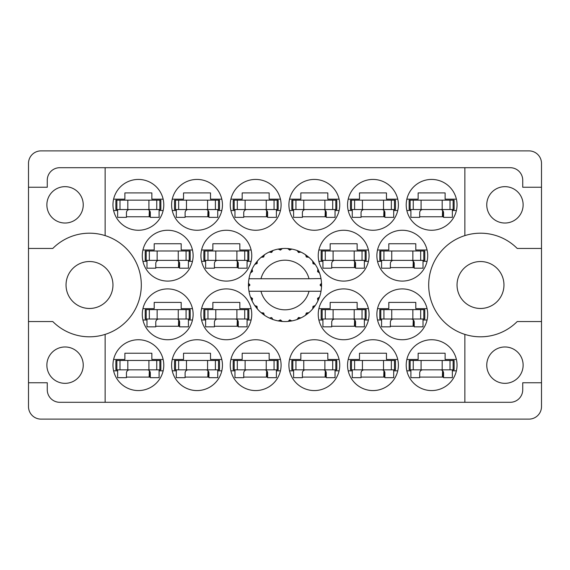 <?xml version="1.0" encoding="UTF-8"?>
<svg xmlns="http://www.w3.org/2000/svg" width="570" height="570" viewBox="0 0 570 570"><rect width="100%" height="100%" fill="white"/><g stroke="black" fill="none" stroke-linecap="round" stroke-linejoin="round"><path stroke-width="0.85" d="M46.875 204.844A18.183 18.183 0 0 0 65.058 223.027A18.183 18.183 0 0 0 83.241 204.844A18.183 18.183 0 0 0 65.058 186.661A18.183 18.183 0 0 0 46.875 204.844M46.875 365.156A18.183 18.183 0 0 0 65.058 383.339A18.183 18.183 0 0 0 83.241 365.156A18.183 18.183 0 0 0 65.058 346.973A18.183 18.183 0 0 0 46.875 365.156M66.035 285A23.463 23.463 0 0 0 89.497 308.463A23.463 23.463 0 0 0 112.96 285A23.463 23.463 0 0 0 89.497 261.537A23.463 23.463 0 0 0 66.035 285M457.04 285A23.463 23.463 0 0 0 480.503 308.463A23.463 23.463 0 0 0 503.966 285A23.463 23.463 0 0 0 480.503 261.537A23.463 23.463 0 0 0 457.04 285M523.125 365.156A18.183 18.183 0 0 1 504.942 383.339A18.183 18.183 0 0 1 486.759 365.156A18.183 18.183 0 0 1 504.942 346.973A18.183 18.183 0 0 1 523.125 365.156M523.125 204.844A18.183 18.183 0 0 1 504.942 223.027A18.183 18.183 0 0 1 486.759 204.844A18.183 18.183 0 0 1 504.942 186.661A18.183 18.183 0 0 1 523.125 204.844M105.136 235.61L105.136 167.701L464.864 167.701L464.864 235.61A51.806 51.806 0 0 0 464.864 334.391L464.864 402.299L105.136 402.299L105.136 334.391A51.806 51.806 0 0 0 105.136 235.61A51.806 51.806 0 0 0 52.789 248.442L28.5 248.442L28.5 406.602A12.511 12.511 0 0 0 41.012 419.114L528.989 419.114A12.511 12.511 0 0 0 541.5 406.602L541.5 163.398A12.511 12.511 0 0 0 528.989 150.886L41.012 150.886A12.511 12.511 0 0 0 28.5 163.398L28.5 248.442M112.96 204.844A25.415 25.415 0 0 0 138.375 230.259A25.415 25.415 0 0 0 163.79 204.844A25.415 25.415 0 0 0 138.375 179.429A25.415 25.415 0 0 0 112.96 204.844M142.286 255.673A25.415 25.415 0 0 0 167.701 281.088A25.415 25.415 0 0 0 193.116 255.673A25.415 25.415 0 0 0 167.701 230.259A25.415 25.415 0 0 0 142.286 255.673M200.932 255.673A25.415 25.415 0 0 0 226.347 281.088A25.415 25.415 0 0 0 251.762 255.673A25.415 25.415 0 0 0 226.347 230.259A25.415 25.415 0 0 0 200.932 255.673M318.238 255.673A25.415 25.415 0 0 0 343.653 281.088A25.415 25.415 0 0 0 369.068 255.673A25.415 25.415 0 0 0 343.653 230.259A25.415 25.415 0 0 0 318.238 255.673M376.884 255.673A25.415 25.415 0 0 0 402.299 281.088A25.415 25.415 0 0 0 427.714 255.673A25.415 25.415 0 0 0 402.299 230.259A25.415 25.415 0 0 0 376.884 255.673M171.606 204.844A25.415 25.415 0 0 0 197.02 230.259A25.415 25.415 0 0 0 222.442 204.844A25.415 25.415 0 0 0 197.02 179.429A25.415 25.415 0 0 0 171.606 204.844M234.954 210.515L230.9 210.515A25.415 25.415 0 0 0 280.447 210.515L276.4 210.515M230.259 204.844A25.415 25.415 0 0 0 255.673 230.259A25.415 25.415 0 0 0 281.088 204.844A25.415 25.415 0 0 0 255.673 179.429A25.415 25.415 0 0 0 230.259 204.844M288.912 204.844A25.415 25.415 0 0 0 314.327 230.259A25.415 25.415 0 0 0 339.741 204.844A25.415 25.415 0 0 0 314.327 179.429A25.415 25.415 0 0 0 288.912 204.844M347.558 204.844A25.415 25.415 0 0 0 372.98 230.259A25.415 25.415 0 0 0 398.394 204.844A25.415 25.415 0 0 0 372.98 179.429A25.415 25.415 0 0 0 347.558 204.844M406.211 365.156A25.415 25.415 0 0 0 431.625 390.571A25.415 25.415 0 0 0 457.04 365.156A25.415 25.415 0 0 0 431.625 339.741A25.415 25.415 0 0 0 406.211 365.156M352.253 370.828L348.199 370.828A25.415 25.415 0 0 0 397.753 370.828L393.699 370.828M347.558 365.156A25.415 25.415 0 0 0 372.98 390.571A25.415 25.415 0 0 0 398.394 365.156A25.415 25.415 0 0 0 372.98 339.741A25.415 25.415 0 0 0 347.558 365.156M288.912 365.156A25.415 25.415 0 0 0 314.327 390.571A25.415 25.415 0 0 0 339.741 365.156A25.415 25.415 0 0 0 314.327 339.741A25.415 25.415 0 0 0 288.912 365.156M234.954 370.828L230.9 370.828A25.415 25.415 0 0 0 280.447 370.828L276.4 370.828M230.259 365.156A25.415 25.415 0 0 0 255.673 390.571A25.415 25.415 0 0 0 281.088 365.156A25.415 25.415 0 0 0 255.673 339.741A25.415 25.415 0 0 0 230.259 365.156M176.301 370.828L172.247 370.828A25.415 25.415 0 0 0 221.801 370.828L217.747 370.828M171.606 365.156A25.415 25.415 0 0 0 197.02 390.571A25.415 25.415 0 0 0 222.442 365.156A25.415 25.415 0 0 0 197.02 339.741A25.415 25.415 0 0 0 171.606 365.156M376.884 314.327A25.415 25.415 0 0 0 402.299 339.741A25.415 25.415 0 0 0 427.714 314.327A25.415 25.415 0 0 0 402.299 288.912A25.415 25.415 0 0 0 376.884 314.327M318.238 314.327A25.415 25.415 0 0 0 343.653 339.741A25.415 25.415 0 0 0 369.068 314.327A25.415 25.415 0 0 0 343.653 288.912A25.415 25.415 0 0 0 318.238 314.327M406.211 204.844A25.415 25.415 0 0 0 431.625 230.259A25.415 25.415 0 0 0 457.04 204.844A25.415 25.415 0 0 0 431.625 179.429A25.415 25.415 0 0 0 406.211 204.844M205.628 319.998L201.573 319.998A25.415 25.415 0 0 0 251.121 319.998L247.074 319.998M200.932 314.327A25.415 25.415 0 0 0 226.347 339.741A25.415 25.415 0 0 0 251.762 314.327A25.415 25.415 0 0 0 226.347 288.912A25.415 25.415 0 0 0 200.932 314.327M142.286 314.327A25.415 25.415 0 0 0 167.701 339.741A25.415 25.415 0 0 0 193.116 314.327A25.415 25.415 0 0 0 167.701 288.912A25.415 25.415 0 0 0 142.286 314.327M112.96 365.156A25.415 25.415 0 0 0 138.375 390.571A25.415 25.415 0 0 0 163.79 365.156A25.415 25.415 0 0 0 138.375 339.741A25.415 25.415 0 0 0 112.96 365.156M113.601 359.485L124.88 359.485L124.88 353.229L151.862 353.229L151.862 359.485L163.148 359.485M163.148 370.828L159.094 370.828M117.648 370.828L113.601 370.828M113.601 199.172L124.88 199.172L124.88 192.917L151.862 192.917L151.862 199.172L163.148 199.172M163.148 210.515L159.094 210.515M117.648 210.515L113.601 210.515M142.92 250.002L154.206 250.002L154.206 243.746L181.189 243.746L181.189 250.002L192.475 250.002M192.475 261.345L188.421 261.345M146.975 261.345L142.92 261.345M201.573 250.002L212.859 250.002L212.859 243.746L239.842 243.746L239.842 250.002L251.121 250.002M251.121 261.345L247.074 261.345M205.628 261.345L201.573 261.345M318.879 250.002L330.158 250.002L330.158 243.746L357.141 243.746L357.141 250.002L368.427 250.002M368.427 261.345L364.373 261.345M322.926 261.345L318.879 261.345M377.525 250.002L388.811 250.002L388.811 243.746L415.794 243.746L415.794 250.002L427.08 250.002M427.08 261.345L423.026 261.345M381.579 261.345L377.525 261.345M172.247 199.172L183.533 199.172L183.533 192.917L210.515 192.917L210.515 199.172L221.801 199.172M221.801 210.515L217.747 210.515M176.301 210.515L172.247 210.515M230.9 199.172L242.186 199.172L242.186 192.917L269.161 192.917L269.161 199.172L280.447 199.172M289.553 199.172L300.839 199.172L300.839 192.917L327.814 192.917L327.814 199.172L339.1 199.172M339.1 210.515L335.046 210.515M293.6 210.515L289.553 210.515M348.199 199.172L359.485 199.172L359.485 192.917L386.467 192.917L386.467 199.172L397.753 199.172M397.753 210.515L393.699 210.515M352.253 210.515L348.199 210.515M406.852 359.485L418.138 359.485L418.138 353.229L445.12 353.229L445.12 359.485L456.399 359.485M456.399 370.828L452.352 370.828M410.906 370.828L406.852 370.828M348.199 359.485L359.485 359.485L359.485 353.229L386.467 353.229L386.467 359.485L397.753 359.485M289.553 359.485L300.839 359.485L300.839 353.229L327.814 353.229L327.814 359.485L339.1 359.485M339.1 370.828L335.046 370.828M293.6 370.828L289.553 370.828M230.9 359.485L242.186 359.485L242.186 353.229L269.161 353.229L269.161 359.485L280.447 359.485M172.247 359.485L183.533 359.485L183.533 353.229L210.515 353.229L210.515 359.485L221.801 359.485M377.525 308.655L388.811 308.655L388.811 302.399L415.794 302.399L415.794 308.655L427.08 308.655M427.08 319.998L423.026 319.998M381.579 319.998L377.525 319.998M318.879 308.655L330.158 308.655L330.158 302.399L357.141 302.399L357.141 308.655L368.427 308.655M368.427 319.998L364.373 319.998M322.926 319.998L318.879 319.998M406.852 199.172L418.138 199.172L418.138 192.917L445.12 192.917L445.12 199.172L456.399 199.172M456.399 210.515L452.352 210.515M410.906 210.515L406.852 210.515M201.573 308.655L212.859 308.655L212.859 302.399L239.842 302.399L239.842 308.655L251.121 308.655M142.92 308.655L154.206 308.655L154.206 302.399L181.189 302.399L181.189 308.655L192.475 308.655M192.475 319.998L188.421 319.998M146.975 319.998L142.92 319.998M105.136 167.701L59.779 167.701A12.511 12.511 0 0 0 47.267 180.213L47.267 187.245L28.5 187.245M541.5 187.245L522.733 187.245L522.733 180.213A12.511 12.511 0 0 0 510.221 167.701L464.864 167.701M541.5 248.442L517.211 248.442A51.806 51.806 0 0 0 464.864 235.61M464.864 402.299L510.221 402.299A12.511 12.511 0 0 0 522.733 389.787L522.733 382.755L541.5 382.755M464.864 334.391A51.806 51.806 0 0 0 517.211 321.558L541.5 321.558M105.136 402.299L59.779 402.299A12.511 12.511 0 0 1 47.267 389.787L47.267 382.755L28.5 382.755M28.5 321.558L52.789 321.558A51.806 51.806 0 0 0 105.136 334.391M150.302 377.084L126.447 377.084M179.621 326.254L155.774 326.254M238.274 326.254L214.427 326.254M443.553 216.771L419.698 216.771M355.573 326.254L331.726 326.254M414.226 326.254L390.379 326.254M208.948 377.084L185.1 377.084M267.601 377.084L243.746 377.084M326.254 377.084L302.399 377.084M384.9 377.084L361.052 377.084M443.553 377.084L419.698 377.084M384.9 216.771L361.052 216.771M326.254 216.771L302.399 216.771M267.601 216.771L243.746 216.771M208.948 216.771L185.1 216.771M414.226 267.601L390.379 267.601M355.573 267.601L331.726 267.601M238.274 267.601L214.427 267.601M179.621 267.601L155.774 267.601M150.302 216.771L126.447 216.771M410.122 209.539L454.112 209.539L454.112 200.148L409.146 200.148L409.146 209.539L410.122 209.539L410.122 200.148M453.136 209.539L453.136 200.148M452.352 209.539L452.352 217.355L443.553 217.355L443.553 212.667A3.128 3.128 0 0 0 440.425 209.539M410.906 209.539L410.906 217.355L419.698 217.355L419.698 212.667A3.128 3.128 0 0 1 422.833 209.539M442.584 210.401L442.391 216.771M443.125 211.078L442.79 216.771M116.864 369.852L160.854 369.852L160.854 360.461L115.888 360.461L115.888 369.852L116.864 369.852L116.864 360.461M159.878 369.852L159.878 360.461M159.094 369.852L159.094 377.668L150.302 377.668L150.302 372.98A3.128 3.128 0 0 0 147.167 369.852M117.648 369.852L117.648 377.668L126.447 377.668L126.447 372.98A3.128 3.128 0 0 1 129.575 369.852M149.326 370.714L149.141 377.084M149.867 371.391L149.532 377.084M146.191 319.015L190.181 319.015L190.181 309.631L145.215 309.631L145.215 319.015L146.191 319.015L146.191 309.631M189.204 319.015L189.204 309.631M188.421 319.015L188.421 326.838L179.621 326.838L179.621 322.143A3.128 3.128 0 0 0 176.493 319.015M146.975 319.015L146.975 326.838L155.774 326.838L155.774 322.143A3.128 3.128 0 0 1 158.902 319.015M178.652 319.884L178.467 326.254M179.194 320.561L178.859 326.254M204.844 319.015L248.834 319.015L248.834 309.631L203.868 309.631L203.868 319.015L204.844 319.015L204.844 309.631M247.857 319.015L247.857 309.631M247.074 319.015L247.074 326.838L238.274 326.838L238.274 322.143A3.128 3.128 0 0 0 235.146 319.015M205.628 319.015L205.628 326.838L214.427 326.838L214.427 322.143A3.128 3.128 0 0 1 217.555 319.015M237.305 319.884L237.113 326.254M237.847 320.561L237.512 326.254M322.143 319.015L366.132 319.015L366.132 309.631L321.166 309.631L321.166 319.015L322.143 319.015L322.143 309.631M365.156 319.015L365.156 309.631M364.373 319.015L364.373 326.838L355.573 326.838L355.573 322.143A3.128 3.128 0 0 0 352.445 319.015M322.926 319.015L322.926 326.838L331.726 326.838L331.726 322.143A3.128 3.128 0 0 1 334.854 319.015M354.604 319.884L354.419 326.254M355.146 320.561L354.811 326.254M380.796 319.015L424.785 319.015L424.785 309.631L379.82 309.631L379.82 319.015L380.796 319.015L380.796 309.631M423.809 319.015L423.809 309.631M423.026 319.015L423.026 326.838L414.226 326.838L414.226 322.143A3.128 3.128 0 0 0 411.098 319.015M381.579 319.015L381.579 326.838L390.379 326.838L390.379 322.143A3.128 3.128 0 0 1 393.507 319.015M413.257 319.884L413.065 326.254M413.799 320.561L413.464 326.254M175.517 369.852L219.507 369.852L219.507 360.461L174.541 360.461L174.541 369.852L175.517 369.852L175.517 360.461M218.531 369.852L218.531 360.461M217.747 369.852L217.747 377.668L208.948 377.668L208.948 372.98A3.128 3.128 0 0 0 205.82 369.852M176.301 369.852L176.301 377.668L185.1 377.668L185.1 372.98A3.128 3.128 0 0 1 188.228 369.852M207.979 370.714L207.786 377.084M208.52 371.391L208.185 377.084M234.17 369.852L278.16 369.852L278.16 360.461L233.194 360.461L233.194 369.852L234.17 369.852L234.17 360.461M277.177 369.852L277.177 360.461M276.4 369.852L276.4 377.668L267.601 377.668L267.601 372.98A3.128 3.128 0 0 0 264.473 369.852M234.954 369.852L234.954 377.668L243.746 377.668L243.746 372.98A3.128 3.128 0 0 1 246.874 369.852M266.632 370.714L266.439 377.084M267.173 371.391L266.831 377.084M292.823 369.852L336.806 369.852L336.806 360.461L291.84 360.461L291.84 369.852L292.823 369.852L292.823 360.461M335.83 369.852L335.83 360.461M335.046 369.852L335.046 377.668L326.254 377.668L326.254 372.98A3.128 3.128 0 0 0 323.126 369.852M293.6 369.852L293.6 377.668L302.399 377.668L302.399 372.98A3.128 3.128 0 0 1 305.527 369.852M325.278 370.714L325.092 377.084M325.819 371.391L325.484 377.084M351.469 369.852L395.459 369.852L395.459 360.461L350.493 360.461L350.493 369.852L351.469 369.852L351.469 360.461M394.483 369.852L394.483 360.461M393.699 369.852L393.699 377.668L384.9 377.668L384.9 372.98A3.128 3.128 0 0 0 381.772 369.852M352.253 369.852L352.253 377.668L361.052 377.668L361.052 372.98A3.128 3.128 0 0 1 364.18 369.852M383.931 370.714L383.738 377.084M384.472 371.391L384.137 377.084M410.122 369.852L454.112 369.852L454.112 360.461L409.146 360.461L409.146 369.852L410.122 369.852L410.122 360.461M453.136 369.852L453.136 360.461M452.352 369.852L452.352 377.668L443.553 377.668L443.553 372.98A3.128 3.128 0 0 0 440.425 369.852M410.906 369.852L410.906 377.668L419.698 377.668L419.698 372.98A3.128 3.128 0 0 1 422.833 369.852M442.584 370.714L442.391 377.084M443.125 371.391L442.79 377.084M351.469 209.539L395.459 209.539L395.459 200.148L350.493 200.148L350.493 209.539L351.469 209.539L351.469 200.148M394.483 209.539L394.483 200.148M393.699 209.539L393.699 217.355L384.9 217.355L384.9 212.667A3.128 3.128 0 0 0 381.772 209.539M352.253 209.539L352.253 217.355L361.052 217.355L361.052 212.667A3.128 3.128 0 0 1 364.18 209.539M383.931 210.401L383.738 216.771M384.472 211.078L384.137 216.771M292.823 209.539L336.806 209.539L336.806 200.148L291.84 200.148L291.84 209.539L292.823 209.539L292.823 200.148M335.83 209.539L335.83 200.148M335.046 209.539L335.046 217.355L326.254 217.355L326.254 212.667A3.128 3.128 0 0 0 323.126 209.539M293.6 209.539L293.6 217.355L302.399 217.355L302.399 212.667A3.128 3.128 0 0 1 305.527 209.539M325.278 210.401L325.092 216.771M325.819 211.078L325.484 216.771M234.17 209.539L278.16 209.539L278.16 200.148L233.194 200.148L233.194 209.539L234.17 209.539L234.17 200.148M277.177 209.539L277.177 200.148M276.4 209.539L276.4 217.355L267.601 217.355L267.601 212.667A3.128 3.128 0 0 0 264.473 209.539M234.954 209.539L234.954 217.355L243.746 217.355L243.746 212.667A3.128 3.128 0 0 1 246.874 209.539M266.632 210.401L266.439 216.771M267.173 211.078L266.831 216.771M175.517 209.539L219.507 209.539L219.507 200.148L174.541 200.148L174.541 209.539L175.517 209.539L175.517 200.148M218.531 209.539L218.531 200.148M217.747 209.539L217.747 217.355L208.948 217.355L208.948 212.667A3.128 3.128 0 0 0 205.82 209.539M176.301 209.539L176.301 217.355L185.1 217.355L185.1 212.667A3.128 3.128 0 0 1 188.228 209.539M207.979 210.401L207.786 216.771M208.52 211.078L208.185 216.771M380.796 260.369L424.785 260.369L424.785 250.985L379.82 250.985L379.82 260.369L380.796 260.369L380.796 250.985M423.809 260.369L423.809 250.985M423.026 260.369L423.026 268.185L414.226 268.185L414.226 263.497A3.128 3.128 0 0 0 411.098 260.369M381.579 260.369L381.579 268.185L390.379 268.185L390.379 263.497A3.128 3.128 0 0 1 393.507 260.369M413.257 261.231L413.065 267.601M413.799 261.908L413.464 267.601M322.143 260.369L366.132 260.369L366.132 250.985L321.166 250.985L321.166 260.369L322.143 260.369L322.143 250.985M365.156 260.369L365.156 250.985M364.373 260.369L364.373 268.185L355.573 268.185L355.573 263.497A3.128 3.128 0 0 0 352.445 260.369M322.926 260.369L322.926 268.185L331.726 268.185L331.726 263.497A3.128 3.128 0 0 1 334.854 260.369M354.604 261.231L354.419 267.601M355.146 261.908L354.811 267.601M204.844 260.369L248.834 260.369L248.834 250.985L203.868 250.985L203.868 260.369L204.844 260.369L204.844 250.985M247.857 260.369L247.857 250.985M247.074 260.369L247.074 268.185L238.274 268.185L238.274 263.497A3.128 3.128 0 0 0 235.146 260.369M205.628 260.369L205.628 268.185L214.427 268.185L214.427 263.497A3.128 3.128 0 0 1 217.555 260.369M237.305 261.231L237.113 267.601M237.847 261.908L237.512 267.601M146.191 260.369L190.181 260.369L190.181 250.985L145.215 250.985L145.215 260.369L146.191 260.369L146.191 250.985M189.204 260.369L189.204 250.985M188.421 260.369L188.421 268.185L179.621 268.185L179.621 263.497A3.128 3.128 0 0 0 176.493 260.369M146.975 260.369L146.975 268.185L155.774 268.185L155.774 263.497A3.128 3.128 0 0 1 158.902 260.369M178.652 261.231L178.467 267.601M179.194 261.908L178.859 267.601M116.864 209.539L160.854 209.539L160.854 200.148L115.888 200.148L115.888 209.539L116.864 209.539L116.864 200.148M159.878 209.539L159.878 200.148M159.094 209.539L159.094 217.355L150.302 217.355L150.302 212.667A3.128 3.128 0 0 0 147.167 209.539M117.648 209.539L117.648 217.355L126.447 217.355L126.447 212.667A3.128 3.128 0 0 1 129.575 209.539M149.326 210.401L149.141 216.771M149.867 211.078L149.532 216.771M320.703 278.744L321.017 278.744A36.558 36.558 0 0 1 321.523 283.311L320.19 284.672L320.19 285.328L321.53 286.503M321.53 286.539L321.53 283.504M300.226 318.238L300.903 317.918A36.558 36.558 0 0 0 305.556 315.231L308.883 312.681A36.558 36.558 0 0 0 312.681 308.883L315.231 305.556A36.558 36.558 0 0 0 317.918 300.903L319.521 297.034A36.558 36.558 0 0 0 320.917 291.84L321.017 291.256A36.558 36.558 0 0 0 321.523 286.689L321.558 285L320.19 285L321.537 283.653A36.558 36.558 0 0 1 321.551 284.423M248.449 285.577A36.558 36.558 0 0 0 248.463 286.347L249.81 285.328L249.81 284.672L248.477 283.311L248.463 286.347L249.81 285L248.442 285L249.81 285L248.47 283.561M256.835 308.306L257.319 308.883A36.558 36.558 0 0 0 261.117 312.681L264.444 315.231A36.558 36.558 0 0 0 269.097 317.918L272.966 319.521L271.626 317.554L269.439 318.081M272.261 319.264L272.966 319.521A36.558 36.558 0 0 0 278.16 320.917L282.314 321.459L280.504 319.905L278.16 320.917L278.901 321.045M281.566 321.394L282.314 321.459A36.558 36.558 0 0 0 287.686 321.459L291.84 320.917L289.695 319.877L288.064 321.43M291.099 321.045L291.84 320.917A36.558 36.558 0 0 0 297.034 319.521L300.903 317.918L298.559 317.476L297.034 319.521L297.74 319.264M306.539 313.065L307.259 314.006L308.883 312.681L306.339 312.98L305.556 315.231L306.176 314.804M313.065 306.539L314.006 307.259L315.231 305.556L312.98 306.339L312.681 308.883L313.165 308.306M319.264 297.74L319.521 297.034L317.554 298.374L317.918 300.903L318.238 300.226L317.918 300.903M309.026 291.256L260.974 291.256A24.831 24.831 0 0 0 309.026 291.256L320.639 291.256L320.917 291.84L321.017 291.256L319.628 291.256M260.974 291.256L248.983 291.256L249.083 291.84L249.361 291.256M249.054 291.662L249.083 291.84A36.558 36.558 0 0 0 250.479 297.034L252.083 300.903L252.524 298.559L250.479 297.034M252.311 298.538L251.22 298.993L252.083 300.903A36.558 36.558 0 0 0 254.769 305.556L255.196 306.176M257.02 306.339L254.769 305.556L257.319 308.883L257.02 306.339M263.461 313.065L262.741 314.006L264.444 315.231L263.661 312.98L261.117 312.681L261.694 313.165M256.935 306.539L255.994 307.259M248.477 286.689A36.558 36.558 0 0 0 248.983 291.256L249.083 291.84M318.238 269.774L317.918 269.097A36.558 36.558 0 0 0 315.231 264.444L312.681 261.117A36.558 36.558 0 0 0 308.883 257.319L305.556 254.769L306.176 255.196L305.556 254.769L306.339 257.02L308.883 257.319L308.306 256.835M260.974 278.744L309.026 278.744A24.831 24.831 0 0 0 260.974 278.744L249.361 278.744L249.083 278.16L249.297 278.744M250.736 272.261L250.479 272.966L252.524 271.441L252.083 269.097L251.762 269.774M248.477 283.311A36.558 36.558 0 0 1 248.983 278.744L250.373 278.744M255.196 263.825L254.769 264.444A36.558 36.558 0 0 0 252.083 269.097L250.479 272.966A36.558 36.558 0 0 0 249.083 278.16L248.983 278.744M309.026 278.744L320.988 278.545M321.01 278.68L320.917 278.16L320.639 278.744M321.017 278.744L320.917 278.16A36.558 36.558 0 0 0 319.521 272.966L319.264 272.261M317.554 271.626L319.521 272.966L317.918 269.097L317.554 271.626M312.681 261.117L312.98 263.661L315.231 264.444L314.804 263.825M305.556 254.769A36.558 36.558 0 0 0 300.903 252.083L300.226 251.762M298.559 252.524L300.903 252.083L297.034 250.479L298.559 252.524M297.74 250.736L297.034 250.479A36.558 36.558 0 0 0 291.84 249.083L291.099 248.955M289.695 250.123L291.84 249.083L287.686 248.541L289.695 250.123M288.434 248.606L287.686 248.541A36.558 36.558 0 0 0 282.314 248.541L281.566 248.606M280.504 250.095L282.314 248.541L278.16 249.083L280.504 250.095M278.901 248.955L278.16 249.083A36.558 36.558 0 0 0 272.966 250.479L272.261 250.736M271.626 252.446L272.966 250.479L269.097 252.083L271.626 252.446M269.774 251.762L269.097 252.083A36.558 36.558 0 0 0 264.444 254.769L263.825 255.196M263.661 257.02L264.444 254.769L261.117 257.319L263.661 257.02M261.694 256.835L261.117 257.319A36.558 36.558 0 0 0 257.319 261.117L256.835 261.694M257.141 263.497L257.319 261.117L254.769 264.444L257.141 263.497M252.311 271.463L251.22 271.007M256.935 263.461L255.994 262.741M263.461 256.935L262.741 255.994M271.463 252.311L271.007 251.22M280.383 249.924L280.226 248.755M289.617 249.924L289.774 248.755M314.006 262.741L313.386 263.219M298.538 252.311L298.993 251.22M306.539 256.935L307.259 255.994M318.78 271.007L318.053 271.306M321.537 286.347L320.19 285M317.69 298.538L318.78 298.993L319.521 297.034M298.538 317.69L298.993 318.78M289.617 320.076L289.774 321.245L291.84 320.917M251.762 300.226L252.083 300.903M280.226 321.245L280.383 320.076M442.185 209.539L442.185 200.148M450.001 209.539L450.001 200.148M421.073 209.539L421.073 200.148M413.257 209.539L413.257 200.148M148.927 369.852L148.927 360.461M156.743 369.852L156.743 360.461M127.815 369.852L127.815 360.461M119.999 369.852L119.999 360.461M178.253 319.015L178.253 309.631M186.069 319.015L186.069 309.631M157.142 319.015L157.142 309.631M149.326 319.015L149.326 309.631M236.906 319.015L236.906 309.631M244.722 319.015L244.722 309.631M215.795 319.015L215.795 309.631M207.979 319.015L207.979 309.631M354.205 319.015L354.205 309.631M362.021 319.015L362.021 309.631M333.094 319.015L333.094 309.631M325.278 319.015L325.278 309.631M412.858 319.015L412.858 309.631M420.674 319.015L420.674 309.631M391.747 319.015L391.747 309.631M383.931 319.015L383.931 309.631M207.58 369.852L207.58 360.461M215.396 369.852L215.396 360.461M186.468 369.852L186.468 360.461M178.652 369.852L178.652 360.461M266.233 369.852L266.233 360.461M274.049 369.852L274.049 360.461M245.114 369.852L245.114 360.461M237.305 369.852L237.305 360.461M324.886 369.852L324.886 360.461M332.695 369.852L332.695 360.461M303.767 369.852L303.767 360.461M295.951 369.852L295.951 360.461M383.532 369.852L383.532 360.461M391.348 369.852L391.348 360.461M362.42 369.852L362.42 360.461M354.604 369.852L354.604 360.461M442.185 369.852L442.185 360.461M450.001 369.852L450.001 360.461M421.073 369.852L421.073 360.461M413.257 369.852L413.257 360.461M383.532 209.539L383.532 200.148M391.348 209.539L391.348 200.148M362.42 209.539L362.42 200.148M354.604 209.539L354.604 200.148M324.886 209.539L324.886 200.148M332.695 209.539L332.695 200.148M303.767 209.539L303.767 200.148M295.951 209.539L295.951 200.148M266.233 209.539L266.233 200.148M274.049 209.539L274.049 200.148M245.114 209.539L245.114 200.148M237.305 209.539L237.305 200.148M207.58 209.539L207.58 200.148M215.396 209.539L215.396 200.148M186.468 209.539L186.468 200.148M178.652 209.539L178.652 200.148M412.858 260.369L412.858 250.985M420.674 260.369L420.674 250.985M391.747 260.369L391.747 250.985M383.931 260.369L383.931 250.985M354.205 260.369L354.205 250.985M362.021 260.369L362.021 250.985M333.094 260.369L333.094 250.985M325.278 260.369L325.278 250.985M236.906 260.369L236.906 250.985M244.722 260.369L244.722 250.985M215.795 260.369L215.795 250.985M207.979 260.369L207.979 250.985M178.253 260.369L178.253 250.985M186.069 260.369L186.069 250.985M157.142 260.369L157.142 250.985M149.326 260.369L149.326 250.985M148.927 209.539L148.927 200.148M156.743 209.539L156.743 200.148M127.815 209.539L127.815 200.148M119.999 209.539L119.999 200.148"/></g></svg>
